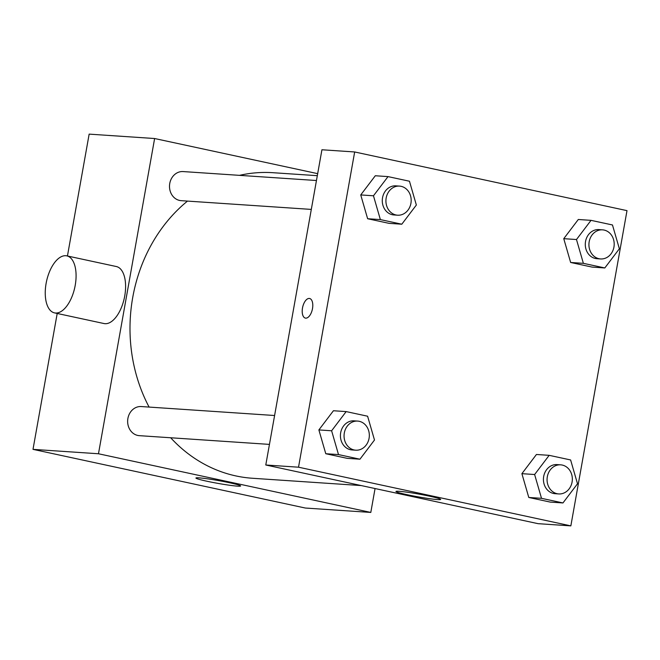 <?xml version="1.0" encoding="UTF-8"?>
<svg xmlns="http://www.w3.org/2000/svg" width="660" height="660" viewBox="0 0 660 660"><rect width="100%" height="100%" fill="white"/><g stroke="black" fill="none" stroke-linecap="round" stroke-linejoin="round"><path stroke-width="0.99" d="M375.061 488.54L370.804 512.432L305.332 508.035L33 449.361L57.206 313.459M67.444 255.998L89.15 134.129L154.621 138.526L317.674 173.654M317.32 175.684L272.976 172.706A153.12 132.611 93.8 0 0 239.489 175.354M187.498 201.085A153.12 132.611 93.8 0 0 149.094 407.08M170.676 437.761A153.12 132.611 93.8 0 0 252.45 478.261L361.251 485.57M370.804 512.432L98.472 453.758L154.621 138.526M274.593 415.511L141.256 406.552A14.586 12.631 93.8 0 0 127.677 420.255A14.586 12.631 93.8 0 0 139.301 435.658L269.453 444.394M316.453 180.518L183.109 171.567A14.586 12.631 93.8 0 0 169.537 185.27A14.586 12.631 93.8 0 0 181.154 200.665L311.305 209.41M98.472 453.758L33 449.361M237.542 486.148A22.704 1.427 10.1 0 1 212.281 482.328A22.704 1.427 10.1 0 1 195.921 478.013A22.704 1.427 10.1 0 1 218.518 480.595A22.704 1.427 10.1 0 1 240.62 485.974A22.704 1.427 10.1 0 1 237.542 486.148M66.808 255.857L116.325 266.533A29.164 14.462 102.2 0 1 124.319 298.089A29.164 14.462 102.2 0 1 104.032 323.548L54.516 312.881A29.164 14.462 102.2 0 1 46.117 283.396A29.164 14.462 102.2 0 1 66.808 255.857A29.164 14.462 102.2 0 1 74.803 287.422A29.164 14.462 102.2 0 1 54.516 312.881M570.851 525.871L538.114 523.677L265.782 464.995L321.932 149.762L354.667 151.965L627 210.639L570.851 525.871L298.518 467.197L354.667 151.965M359.947 459.203L347.218 458.345L325.776 453.725L318.879 429.924L333.432 410.743L318.879 429.924L331.617 430.782L346.162 411.592L367.603 416.212L374.492 440.014L359.947 459.203L338.506 454.583L331.617 430.782M604.816 267.952L592.086 267.094L570.644 262.474L563.755 238.672L578.3 219.491L563.755 238.672L576.485 239.53L591.03 220.349L612.472 224.969L619.361 248.77L604.816 267.952L583.374 263.332L576.485 239.53M401.8 224.21L389.07 223.352L367.637 218.732L360.739 194.931L375.292 175.75L360.739 194.931L373.469 195.789L388.022 176.608L409.464 181.228L416.353 205.029L401.8 224.21L380.366 219.59L373.469 195.789M562.955 502.945L550.226 502.087L528.784 497.467L521.895 473.665L536.44 454.484L521.895 473.665L534.625 474.523L549.169 455.334L570.611 459.954L577.508 483.763L562.955 502.945L541.514 498.325L534.625 474.523M298.518 467.197L265.782 464.995M437.588 499.587A22.704 1.427 10.1 0 1 412.327 495.767A22.704 1.427 10.1 0 1 395.967 491.452A22.704 1.427 10.1 0 1 418.564 494.035A22.704 1.427 10.1 0 1 440.665 499.414A22.704 1.427 10.1 0 1 437.588 499.587M305.382 318.095A10.024 4.975 102.2 0 1 302.503 307.964A10.024 4.975 102.2 0 1 309.606 298.493A10.024 4.975 102.2 0 1 312.353 309.342A10.024 4.975 102.2 0 1 305.382 318.095A10.024 4.975 102.2 0 1 302.495 307.956A10.024 4.975 102.2 0 1 309.606 298.493M560.678 464.838L557.04 464.59A14.586 12.631 93.8 0 0 543.461 478.294A14.586 12.631 93.8 0 0 555.085 493.688L558.723 493.936A14.586 12.631 93.8 0 0 572.08 482.056A14.586 12.631 93.8 0 0 560.678 464.838A14.586 12.631 93.8 0 0 547.099 478.541A14.586 12.631 93.8 0 0 558.723 493.936M549.169 455.334L536.44 454.484M550.226 502.087L528.784 497.467L521.895 473.665M541.514 498.325L528.784 497.467M357.671 421.088L354.032 420.849A14.586 12.631 93.8 0 0 340.453 434.552A14.586 12.631 93.8 0 0 352.077 449.947L355.715 450.194A14.586 12.631 93.8 0 0 369.072 438.306A14.586 12.631 93.8 0 0 357.671 421.088A14.586 12.631 93.8 0 0 344.091 434.791A14.586 12.631 93.8 0 0 355.715 450.194M346.162 411.592L333.432 410.743M347.218 458.345L325.776 453.725L318.879 429.924M338.506 454.583L325.776 453.725M602.539 229.845L598.9 229.597A14.586 12.631 93.8 0 0 585.321 243.301A14.586 12.631 93.8 0 0 596.945 258.703L600.583 258.943A14.586 12.631 93.8 0 0 613.94 247.063A14.586 12.631 93.8 0 0 602.539 229.845A14.586 12.631 93.8 0 0 588.959 243.548A14.586 12.631 93.8 0 0 600.583 258.943M591.03 220.349L578.3 219.491M592.086 267.094L570.644 262.474L563.755 238.672M583.374 263.332L570.644 262.474M399.523 186.103L395.893 185.856A14.586 12.631 93.8 0 0 382.313 199.559A14.586 12.631 93.8 0 0 393.938 214.954L397.576 215.201A14.586 12.631 93.8 0 0 410.924 203.321A14.586 12.631 93.8 0 0 399.523 186.103A14.586 12.631 93.8 0 0 385.951 199.807A14.586 12.631 93.8 0 0 397.576 215.201M388.022 176.608L375.292 175.75M389.07 223.352L367.637 218.732L360.739 194.931M380.366 219.59L367.637 218.732"/></g></svg>
